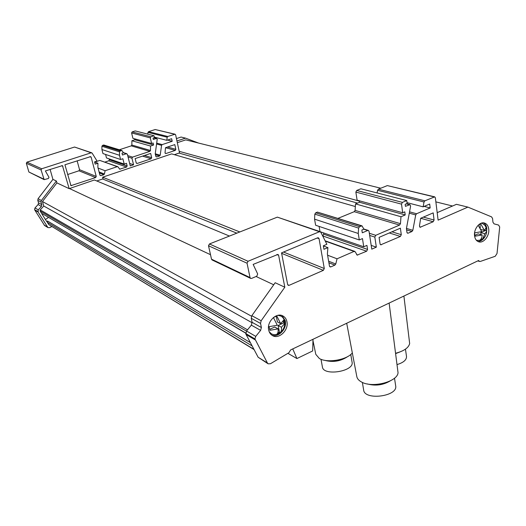 <?xml version="1.0" encoding="UTF-8"?>
<svg xmlns="http://www.w3.org/2000/svg" width="526" height="526" viewBox="0 0 526 526"><rect width="100%" height="100%" fill="white"/><g stroke="black" fill="none" stroke-linecap="round" stroke-linejoin="round"><path stroke-width="0.79" d="M277.952 315.324L280.976 316.093C282.85 317.145 284.04 318.861 284.54 321.235L284.566 321.366C285.21 325.903 283.784 329.631 280.273 332.544L276.86 334.207C277.952 333.326 278.359 331.544 278.083 328.862L269.93 330.295L269.095 326.659L277.294 325.239L273.415 317.526M278.037 333.878L277.702 334.03C275.4 334.924 273.29 334.845 271.363 333.786L269.2 331.755M269.246 331.867L271.409 333.813M268.681 330.039C266.577 321.721 276.531 312.023 282.988 316.001C285.059 317.165 286.368 319.058 286.926 321.682C288.971 330.072 278.872 339.763 272.389 335.522C270.463 334.358 269.227 332.537 268.681 330.039M282.074 315.593L285.309 320.834C287.216 328.711 278.287 338.113 271.705 335.062M476.142 239.994L477.135 240.435L480.494 240.165L482.697 238.876L484.854 233.754L486.695 231.525L486.136 227.62L484.433 230.441L480.665 223.8L478.66 224.773M474.564 232.998L475.011 236.207L482.158 234.964C482.079 237.489 481.251 239.271 479.673 240.303L482.066 239.323M476.168 240.027L477.069 240.415M488.739 229.218C488.312 225.891 486.879 223.833 484.453 223.031C479.64 221.4 473.61 229.099 474.544 235.72C474.985 238.962 476.372 240.993 478.713 241.809C483.552 243.551 489.634 235.878 488.739 229.218M486.543 232.729L486.8 228.705C486.458 225.864 485.32 223.918 483.394 222.866M41.081 169.951L26.333 163.27L26.931 162.153L41.705 168.774L41.081 169.951L44.151 179.636L48.372 178.511L48.997 177.347L45.387 170.943L62.449 165.624L69.169 188.656L94.404 179.984L229.461 236.056M165.986 153.526L165.026 152.948L165.506 147.694L174.783 144.604L175.855 149.312L175.29 150.39L165.986 153.526L165.197 153.296M359.396 201.136L179.188 151.337L175.625 134.82L175.066 134.215L167.787 136.49L167.202 137.227L166.768 140.33L171.627 138.726L172.212 141.277L162.166 144.604L161.574 145.354L160.187 155.242L159.602 155.992L156.801 156.932L155.834 156.36L155.236 153.862L157.228 139.094L156.255 138.502L153.349 139.456L153.033 138.128L154.493 137.648L154.046 135.747L150.857 136.786L150.278 137.891L151.613 143.493L153.145 142.993L153.618 145.005L150.528 146.024L150.482 150.489L149.877 151.363L132.539 157.123L131.954 158.234L133.578 164.789L130.27 165.907L127.384 154.309L126.371 153.724L122.453 155.012L122.006 153.224L123.472 152.744L121.933 150.554L120.145 150.982L119.527 151.869L119.514 155.295L120.572 159.496L122.86 158.74L124.195 164.059L126.496 163.29L127.154 165.927L126.569 167.038L119.685 169.168L118.172 167.012L117.252 166.67L105.115 170.74L104.411 174.014L103.806 174.711L100.953 175.671L99.914 175.092L97.869 167.321L97.948 163.218L95.16 164.138L94.568 161.883L97.06 161.068L92.142 153.138L74.561 147.037L91.721 152.796M252.118 345.917L47.281 222.255L47.564 221.045L250.369 342.63M273.441 317.513L276.768 315.942L280.68 323.661L283.915 319.861L284.724 323.477L281.463 327.277C281.726 329.894 281.325 331.65 280.273 332.544M389.122 303.075L398.044 372.724C397.485 381.988 371.626 388.392 361.198 381.817C358.693 380.39 357.233 378.667 356.825 376.636L346.7 323.253M352.328 352.907C347.028 359.962 327.073 363.321 319.341 358.502L315.797 354.353L312.963 340.605M313.003 339.277L312.668 350.947L296.914 358.548L287.893 353.327M292.752 348.909L296.914 358.548M261.146 320.775L251.842 315.685L275.17 282.732L284.816 287.216L261.146 320.775L260.534 323.424L261.389 327.527L260.62 330.381L255.741 336.37L254.926 338.922L267.399 362.966L268.128 363.821L270.443 363.736L288.945 352.696L290.635 349.922L478.614 260.508L479.515 261.435L480.409 261.415L495.229 256.274L497.024 253.493L499.7 226.962L498.569 225.062L494.078 223.866L492.941 222.215L492.566 218.494L491.573 216.876L467.89 207.106L438.105 220.138L435.357 197.75L434.693 196.855L424.883 200.827L424.028 202.01L423.114 206.823L429.683 204.035L430.176 207.934L416.579 213.747L415.724 214.937L412.831 230.309L411.976 231.499L408.169 233.163L407.571 233.209L406.946 232.354L406.427 228.534L410.615 206.087L409.964 204.647L405.434 206.356L405.158 204.318L407.15 203.483L406.756 200.557L402.403 202.379L401.509 204.127L402.692 212.747L404.79 211.86L405.211 214.95L400.99 216.745L400.45 223.675L399.556 225.069L375.722 235.319L374.821 237.095L376.34 247.148L371.77 249.146L369.042 231.328L368.391 230.447L367.733 230.487L362.282 232.801L361.855 230.04L363.893 229.172L362.019 225.864L359.547 226.667L358.614 228.1L358.259 233.465L359.284 239.948L362.467 238.587L363.742 246.773L366.931 245.386L367.556 249.429L366.655 251.211L357.115 255.103L355.274 251.862L354.051 251.415L337.048 258.799L335.766 263.986L334.871 265.124L330.854 266.886L330.078 266.912L329.473 266.071L327.396 254.058L327.895 247.608L323.95 249.291L323.345 245.793L326.876 244.294L320.814 232.19L277.353 217.133L320.255 231.67M248.035 261.271L247.042 263.204L208.506 245.754L209.44 243.965L248.035 261.271L319.519 231.703M247.042 263.204L250.034 277.564L250.639 278.399L251.599 278.405L256.787 276.203L257.674 273.98L253.151 264.407L277.971 254.413L278.622 255.288L284.816 287.216M319.065 238.679L324.292 268.516L323.358 270.344L289.109 285.335L288.228 285.342L287.643 284.527L281.541 252.868L317.645 237.818L318.394 237.791L319.065 238.679L317.191 238.008M433.187 212.879L434.075 220.039L433.214 221.742L420.09 227.271L419.472 225.937L420.662 218.283L433.187 212.879M400.378 228.172L401.292 234.701L400.404 236.444L380.692 244.82L380.074 243.965L379.088 237.377L400.378 228.172M399.556 225.069L354.248 211.689L338.04 218.343M354.248 211.689L355.096 210.393L400.45 223.675M359.343 200.794L359.574 202.26L355.517 203.904L355.096 210.393M401.509 204.127L355.852 192.089L357.115 200.176L402.692 212.747M355.852 192.089L356.687 190.458L402.403 202.379M406.756 200.557L360.869 188.788L356.687 190.458M424.028 202.01L377.576 190.294L377.096 192.957M377.576 190.294L378.391 189.189L424.883 200.827M434.174 196.902L387.327 185.593L378.391 189.189M387.327 185.593L434.693 196.855M250.639 278.399L212.096 259.962L211.511 259.18L250.034 277.564M208.506 245.754L211.511 259.18M209.44 243.965L277.353 217.133M366.655 251.211L322.688 235.931M322.872 235.858L323.72 234.201L367.556 249.429M323.49 232.867L323.72 234.201M319.098 226.404L319.999 231.585M358.614 228.1L314.831 214.141L314.561 219.158L315.633 225.24L359.284 239.948M314.831 214.141L315.712 212.806L359.547 226.667M361.362 225.904L317.448 212.109L315.712 212.806M317.448 212.109L362.019 225.864M281.614 253.243L282.232 252.579M210.505 254.696L69.32 188.459M355.346 206.547L171.621 153.894L102.616 177.209L239.823 231.959M467.89 207.106L456.456 204.318L437.185 212.649M251.842 315.685L251.244 318.289L252.099 322.333L251.349 325.14L246.536 331.012L245.866 334.095L258.148 357.253L268.128 363.821M256.103 276.498L273.724 284.776M69.169 188.656L56.92 182.897L42.448 201.524L43.757 206.028L40.2 209.907L247.503 329.835M251.527 316.218L42.448 201.524M96.777 180.97L103.043 178.847L102.616 177.209M236.818 233.15L102.636 178.985M174.369 154.677L179.55 152.921L179.188 151.337M357.496 203.102L179.044 153.092M452.531 206.014L435.863 201.879M380.778 188.229L185.744 139.883L177.4 142.658M477.845 241.447C481.336 241.381 484.045 239.12 485.958 234.681M482.25 223.379L481.185 223.228M95.653 177.578L70.977 185.645L64.922 164.783L90.643 156.61L91.162 157.202L96.251 176.447L95.653 177.578L78.972 170.786L67.611 174.533M78.972 170.786L79.544 169.701L96.251 176.447M77.138 160.811L79.544 169.701M149.877 151.363L131.27 145.866L119.376 149.752M131.27 145.866L131.848 145.031L150.482 150.489M134.623 138.811L134.86 139.791L131.875 140.758L131.848 145.031M150.278 137.891L131.592 132.96L132.914 138.338L151.613 143.493M131.592 132.96L132.151 131.908L150.857 136.786M154.046 135.747L135.228 130.921L132.151 131.908M167.202 137.227L147.977 132.381L147.74 134.13M147.977 132.381L148.542 131.671L167.787 136.49M174.671 134.229L155.203 129.528L148.542 131.671M155.203 129.528L175.066 134.215M176.473 138.568L181.069 137.049L185.527 138.141L198.585 143.059M56.92 182.897L56.381 180.997L41.39 200.518L41.074 202.122L41.824 204.693L41.409 206.416L38.293 209.848L38.076 212.004L34.801 210.071L44.585 225.516L47.925 227.58L49.529 227.659L51.87 226.568M34.801 210.071L37.938 211.748M37.833 211.386L34.67 209.821M34.558 209.466L35.012 207.941L38.102 204.542L38.516 202.839L37.773 200.294L38.082 198.703L52.929 179.392L50.108 169.411M44.151 179.636L28.891 172.015L43.697 179.083M26.333 163.27L28.891 172.015M26.931 162.153L74.561 147.037M117.252 166.67L99.789 160.417L94.792 162.061M99.789 160.417L117.778 166.676M126.569 167.038L108.79 160.805L104.924 162.08M108.79 160.805L109.355 159.74L127.154 165.927M109.125 158.852L109.355 159.74M105.588 154.447L106.489 157.945L124.195 164.059M119.527 151.869L101.919 146.254L101.926 149.535L102.964 153.566L120.572 159.496M101.919 146.254L102.511 145.406L120.145 150.982M121.447 150.554L103.767 144.998L102.511 145.406M103.767 144.998L121.933 150.554M56.381 180.997L52.929 179.392M150.653 153.408L151.679 157.675L151.1 158.773L137.201 163.454L136.208 162.876L135.149 158.582L150.653 153.408M41.705 168.774L91.189 152.783M38.076 212.004L47.925 227.58M254.065 349.573L48.767 224.589L253.94 349.343M47.281 222.255L48.767 224.589M42.258 213.773L41.929 213.99L46.735 221.61L47.564 221.045M245.727 333.168L41.528 213.24L245.734 333.011M246.464 331.11L40.088 210.979L41.528 213.24M40.088 210.979L40.2 209.907M177.019 140.961L185.527 138.141M254.926 338.922L245.741 333.53M245.866 334.095L255.051 339.5M47.386 227.008L44.052 224.944M258.148 357.253L267.399 362.966M252.158 322.786L43.757 206.028M48.497 217.435L45.42 219.52M97.948 163.218L94.595 161.988M105.115 170.74L98.066 168.057M119.514 155.295L101.926 149.535M133.578 164.789L129.666 163.461M150.528 146.024L131.875 140.758M153.618 145.005L134.86 139.791M172.212 141.277L167.538 140.074M166.768 140.33L154.368 137.115M486.175 227.719L485.011 225.404L482.335 223.399L481.139 223.241M478.173 225.227L481.731 231.644L474.577 232.88M481.001 234.642L480.79 232.643L484.854 233.754M480.994 239.041L481.389 238.377M481.441 238.837L482.381 239.1M475.024 235.28L478.141 233.853L482.158 234.964M480.317 228.159L479.909 224.267M480.988 229.514L484.433 230.441M480.79 232.643L485.301 230.572L485.228 229.875M485.301 230.572L486.603 230.927M280.877 316.041L278.076 315.304M269.812 329.276L274.717 327.027L278.083 328.862M276.268 316.284L277.399 321.912L280.68 323.661M283.35 321.281L283.678 322.925L284.724 323.477M283.678 322.925L278.109 325.469L281.463 327.277M278.109 325.469L279.464 332.208L280.187 332.61M279.464 332.208L277.741 333.004M407.039 202.655L423.114 206.823M424.16 206.383L430.176 207.934M359.574 202.26L405.211 214.95M355.517 203.904L400.99 216.745M371.198 245.399L376.34 247.148M314.561 219.158L358.259 233.465M320.564 231.861L363.742 246.773M327.593 255.209L337.048 258.799M323.372 245.951L327.895 247.608M395.552 353.275C403.909 351.085 408.61 347.844 409.662 343.544L403.902 296.046M367.286 383.927C375.419 386.15 383.073 385.137 390.233 380.896M394.507 378.161L395.67 385.834C398.149 396.433 364.472 400.766 363.65 390.029L362.375 382.409M395.598 353.617L399.951 351.96M397.005 364.597C403.435 362.638 406.605 359.935 406.513 356.49L405.454 349.152M334.063 360.606L338.829 359.837M324.457 360.264C332.853 362.585 340.638 361.329 347.811 356.497M350.757 354.465L352.072 362.177C354.465 371.441 323.266 376.412 322.405 366.944L320.998 359.278M313.542 343.412L312.852 344.629M156.255 138.502L153.822 137.865M41.39 200.518L38.082 198.703M255.202 339.862L246.017 334.451M246.036 334.483L255.222 339.895M255.741 336.37L246.536 331.012M260.62 330.381L251.349 325.14M261.389 327.527L252.099 322.333M260.534 323.424L251.244 318.289M38.056 211.978L34.788 210.052M38.293 209.848L35.012 207.941M41.409 206.416L38.102 204.542M41.824 204.693L38.516 202.839M41.074 202.122L37.773 200.294M175.29 150.39L165.526 147.688M167.518 147.024L175.855 149.312M70.563 185.198L71.615 185.678M91.162 157.202L89.782 156.709M62.949 166.196L61.647 165.664M99.986 175.29L100.953 175.671M103.806 174.711L99.355 172.969M99.085 171.943L104.411 174.014M119.297 168.846L120.211 169.175M126.371 153.724L123.386 152.77M131.954 158.234L128.048 156.965M127.7 155.571L132.539 157.123M155.985 156.682L156.801 156.932M159.602 155.992L155.453 154.749M155.249 153.776L160.187 155.242M161.574 145.354L156.61 143.993M156.735 143.131L162.166 144.604M136.333 163.165L137.201 163.454M151.1 158.773L142.553 156.11M144.499 155.459L151.679 157.675M419.649 226.93L420.668 227.225M433.214 221.742L420.682 218.277M423.384 217.106L434.075 220.039M283.501 252.046L324.292 268.516M287.676 284.678L289.109 285.335M323.358 270.344L281.634 253.348M278.622 255.288L276.827 254.545M409.544 211.833L416.579 213.747M406.447 228.409L412.831 230.309M415.724 214.937L409.294 213.175M407.117 232.847L408.169 233.163M411.976 231.499L406.611 229.895M409.399 204.693L406.236 203.864M369.344 233.268L375.722 235.319M374.821 237.095L369.673 235.418M367.733 230.487L363.768 229.224M356.615 254.637L357.825 255.071M354.051 251.415L325.285 241.118M328.632 261.212L335.766 263.986M329.559 266.366L330.854 266.886M334.871 265.124L328.908 262.79M391.949 231.821L401.292 234.701M380.213 244.399L381.35 244.781M400.404 236.444L389.279 232.972M482.697 238.876C485.117 236.97 486.445 234.517 486.695 231.525M156.676 138.489L154.026 137.799M277.702 334.03L279.977 332.761M477.799 260.903L479.515 261.435M126.858 153.724L123.4 152.619M363.808 228.994L368.391 230.447M406.519 203.746L409.964 204.647M325.121 240.783L354.761 251.375"/></g></svg>
